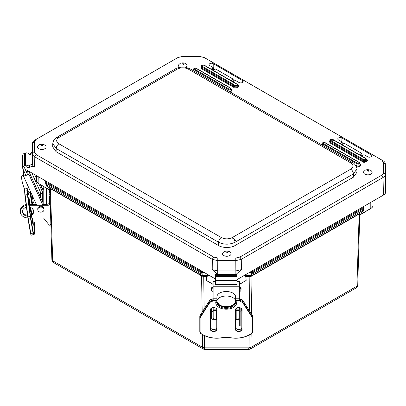 <?xml version="1.0" encoding="UTF-8"?>
<svg xmlns="http://www.w3.org/2000/svg" width="406" height="406" viewBox="0 0 406 406"><rect width="100%" height="100%" fill="white"/><g stroke="black" fill="none" stroke-linecap="round" stroke-linejoin="round"><path stroke-width="0.61" d="M248.492 348.713C248.802 349.911 248.974 349.617 249.005 347.825L204.583 347.825C204.619 349.617 204.786 349.911 205.096 348.713M251.147 333.935L250.984 347.348L250.253 349.064L355.981 288.027L356.92 286.189L250.984 347.348L249.005 347.825L249.157 335.097M203.335 349.064L202.604 347.348L52.699 260.799L53.638 262.636L203.335 349.064L204.802 349.454L248.792 349.454L250.253 349.064M207.222 280.972L206.36 280.47L206.471 276.516L202.061 276.171L50.369 188.592L49.826 187.821M206.695 276.577L206.36 280.47M213.12 284.307L207.222 280.901M359.787 213.206L359.249 213.977L251.532 276.171L250.121 276.522L246.016 276.516L246.132 280.47L245.797 276.577M245.265 280.901L239.357 284.317M359.817 213.363L359.686 214.911M359.777 214.789L370.795 208.43L370.795 202.391M46.578 188.257L46.578 204.355M49.928 190.155L49.633 189.917L49.781 187.968M209.719 275.669L206.877 276.334M250.121 276.522L250.208 276.156L249.863 276.156L249.451 310.798M251.532 276.171L252.705 275.207M252.684 275.217L250.208 276.156L251.334 275.522L251.471 274.009L246.746 274.009M203.467 276.522L203.381 276.156L200.884 275.207L47.411 186.598L45.685 183.69L45.645 182.375M200.909 275.217L202.061 276.171M359.249 213.977L359.533 213.51M43.782 186.643L43.782 204.36M50.369 188.592L50.085 188.125M362.208 211.983L252.73 275.192L362.218 211.978L363.116 210.217L253.445 273.532L252.73 275.192L251.334 275.522L244.118 275.522M206.842 274.009L202.122 274.009L202.254 275.522L200.884 275.207M370.571 208.557L370.795 208.43A7.775 4.486 0 0 0 373.068 205.258L373.068 201.077M36.55 175.686L36.55 180.503A7.775 4.486 180 0 0 38.824 183.679L49.836 190.033M204.502 272.654L202.102 272.654L202.122 274.009L200.143 273.532L200.858 275.192L47.411 186.598M363.974 207.765L363.933 209.105L363.974 207.71L363.157 208.851L253.466 272.182L251.487 272.654L251.471 274.009L253.445 273.532L253.466 272.182L253.024 271.411L251.487 271.776L251.487 272.654L249.086 272.654M200.564 271.411L200.128 272.182L200.143 273.532L46.502 184.831L46.462 183.466L46.903 182.695L200.564 271.411L202.102 271.776L202.102 272.654L200.128 272.182L46.462 183.466L45.645 182.324L45.645 180.939L45.645 182.299M45.645 182.35L45.685 183.69M232.293 237.54C233.937 238.672 234.856 240.24 235.038 242.245L235.038 245.528C231.329 248.096 222.26 248.096 218.55 245.528L56.094 151.732L52.678 146.86L52.78 143.607L56.19 148.505L218.55 242.245C224.046 244.823 229.542 244.823 235.038 242.245L353.428 173.895L356.838 168.987C357.529 168.226 354.529 163.014 352.621 162.649L350.677 162.842C353.692 164.958 353.692 167.074 350.677 169.19L232.293 237.54C228.629 239.281 224.965 239.281 221.3 237.54L58.941 143.8C55.926 141.689 55.926 139.573 58.941 137.456L177.326 69.106C180.99 67.366 184.654 67.366 188.318 69.106L350.677 162.842M235.038 245.528L353.524 177.123L356.94 172.245L356.838 168.992M341.918 137.949A2.431 1.401 0 0 0 339.259 137.649A2.431 1.401 0 0 0 337.772 138.959A2.431 1.401 0 0 0 338.482 139.933L342.177 142.064L340.132 143.247L342.263 144.475L344.308 143.298L361.853 153.427L359.807 154.605L361.939 155.838L363.984 154.656L367.679 156.787A2.431 1.401 0 0 0 370.313 157.097A2.431 1.401 0 0 0 371.825 155.813A2.431 1.401 0 0 0 371.114 154.808L341.918 137.949L341.857 141.882M233.257 81.54L235.302 80.363L238.997 82.494A2.431 1.401 0 0 0 241.626 82.799A2.431 1.401 0 0 0 243.143 81.52A2.431 1.401 0 0 0 242.428 80.51L213.231 63.651A2.431 1.401 0 0 0 210.572 63.351A2.431 1.401 0 0 0 209.085 64.661A2.431 1.401 0 0 0 209.795 65.635L213.49 67.772L211.445 68.949L213.576 70.182L215.622 69L233.166 79.129L231.126 80.312L233.257 81.54L233.166 79.129M176.58 58.286L177.919 57.54L182.076 56.546L200.062 56.546L204.213 57.54L381.706 160.015L383.426 162.41L383.426 172.794C383.523 173.585 382.949 174.382 381.706 175.194L239.941 257.039L235.79 258.033L217.804 258.033L213.647 257.039L36.154 154.564L34.434 152.169L34.434 141.785L36.154 139.385L177.995 57.495L34.814 140.136C33.328 141.014 32.571 142.07 32.536 143.308L32.536 153.691C32.566 154.914 33.322 155.975 34.814 156.863L212.308 259.338L217.804 260.652L235.79 260.652L241.286 259.338L383.051 177.488C384.533 176.605 385.294 175.549 385.324 174.316L385.324 163.877L385.7 181.249M342.248 144.47L342.177 142.064M361.853 153.427L361.924 155.828M213.49 67.772L213.561 70.172M236.937 279.673L383.421 195.098C384.908 194.215 385.664 193.154 385.7 191.926L385.324 163.933C385.299 162.704 384.538 161.644 383.051 160.761L205.558 58.286M29.171 155.214L32.318 153.412L32.536 143.252L34.434 141.785M217.586 274.552L212.216 269.62L217.712 270.934L235.876 270.934L241.372 269.62L236.363 274.141M29.171 155.138L32.353 151.89M32.536 143.308L32.318 163.902C32.348 165.135 33.109 166.191 34.596 167.074L29.171 165.775M26.603 169.947L215.545 279.034M26.603 171.535L29.354 171.535M371.551 171.124A4.288 2.477 180 0 1 367.836 174.839A4.288 2.477 180 0 1 364.121 171.124L365.136 170.347C365.415 169.612 370.14 169.124 371.551 171.124M230.512 252.552A4.288 2.477 180 0 1 226.797 256.267A4.288 2.477 180 0 1 223.077 252.552L224.092 251.776C224.371 251.045 229.101 250.553 230.512 252.552M179.858 67.335A4.288 2.477 180 0 1 179.107 64.31L180.122 63.529C180.401 62.798 185.126 62.306 186.542 64.31A4.288 2.477 180 0 1 185.791 67.335M45.497 145.739A4.288 2.477 180 0 1 41.782 149.454A4.288 2.477 180 0 1 38.062 145.739L39.077 144.962C39.357 144.226 44.087 143.734 45.497 145.739M30.491 233.247L30.917 234.866A0.31 0.31 -37.8 0 1 30.856 234.709L27.902 218.24M24.852 194.895L27.897 218.205L24.563 191.353A0.31 0.254 -0 0 1 24.832 191.064L24.832 188.907A0.31 0.254 -0 0 0 24.563 189.16L24.852 194.895L25.142 194.916A3.887 0.315 -96.6 0 1 24.832 191.064L27.1 190.805L27.1 188.648L24.832 188.907M24.563 191.282L24.563 189.196A0.31 0.254 -0 0 1 24.563 189.16M27.1 188.648A0.31 0.254 -0 0 1 27.451 188.861L27.623 190.536L29.09 192.85M49.466 189.927L49.466 190.921L49.908 190.921M49.466 196.433L49.466 200.924L50.197 200.924M50.298 204.446L49.466 205.02A3.111 1.797 -0 0 1 47.913 205.258L47.913 223.483L49.466 225.198A3.111 1.797 -0 0 0 50.862 224.213M49.968 193.078L49.197 193.012L49.466 190.921M49.466 204.994L49.466 200.924M49.197 193.012L49.101 196.408L50.07 196.484M47.913 223.483L43.523 217.951L31.82 217.951M29.978 207.268A5.643 4.608 -0 0 1 33.718 211.607A5.643 4.608 -0 0 1 31.374 215.342M27.608 216.195A5.643 4.608 -0 0 1 22.431 211.607A5.643 4.608 -0 0 1 26.446 207.192M47.913 205.258L29.633 205.258M26.217 205.441A7.775 6.349 180 0 0 20.3 211.607A7.775 6.349 180 0 0 27.852 217.951M42.107 188.384L43.782 188.384M49.466 202.564A3.111 1.797 180 0 1 46.355 204.36L42.483 204.36M36.271 204.36L29.481 204.36M41.25 189.282L43.782 189.282M22.457 211.156A5.643 4.608 180 0 0 27.491 215.292M31.232 214.525A5.643 4.608 180 0 0 33.688 211.156M20.3 211.607L20.3 210.709A7.775 6.349 -0 0 1 26.106 204.568M42.341 201.239L42.341 193.286M42.97 190.297L42.97 193.094L41.148 193.647L31.795 172.941M27.156 173.626L27.156 172.225L28.978 171.677L28.978 174.478L23.507 176.128L23.507 170.15M42.97 204.36L42.97 202.64L28.978 171.677M42.889 205.258L28.978 174.478M36.677 205.258L23.507 176.128M42.513 189.282L40.453 184.725M36.55 176.082L36.307 175.549M42.97 193.094L38.743 183.73M36.55 178.884L34.596 174.56M24.563 189.155A9.328 1.863 -106.8 0 1 22.142 175.458L23.507 175.047M37.773 209.633L37.773 208.74A3.111 2.537 -0 0 1 42.412 206.527A3.111 2.537 -0 0 1 43.995 208.74L43.995 209.633A3.111 2.537 -0 0 1 40.884 212.176A3.111 2.537 -0 0 1 37.773 209.633A3.111 2.537 -0 0 1 42.412 207.425A3.111 2.537 -0 0 1 43.995 209.633M42.696 188.384A3.111 2.537 180 0 0 42.412 188.232A3.111 2.537 180 0 0 41.965 188.064M25.888 175.412L22.858 168.703A2.913 2.38 -0 0 1 22.675 167.876A2.913 2.38 -0 0 1 24.583 165.643L25.492 165.369A2.913 2.38 -0 0 1 29.415 167.541L27.471 167.582A0.969 0.792 -0 0 0 26.167 166.856L25.253 167.13A0.969 0.792 -0 0 0 24.68 168.15L27.709 174.859M24.583 165.643L24.583 153.295A2.913 2.38 180 0 0 22.675 155.528L22.675 167.876M40.61 192.449L40.61 197.412M24.583 153.295L25.492 153.016A2.913 2.38 -0 0 1 29.384 154.899M29.415 167.541L29.415 165.775M242.072 329.18C242.26 332.286 235.267 332.286 235.455 329.18L235.455 309.935C235.267 306.829 242.26 306.829 242.072 309.935L241.824 329.007A3.06 2.228 0 0 1 238.764 331.235A3.06 2.228 0 0 1 235.703 329.007L235.703 309.768A3.06 2.228 0 0 1 238.764 307.54A3.06 2.228 0 0 1 241.824 309.768L241.824 329.007M217.022 329.18C217.21 332.286 210.217 332.286 210.404 329.18L210.404 309.935C210.217 306.829 217.21 306.829 217.022 309.935L216.774 329.007A3.06 2.228 0 0 1 213.713 331.235A3.06 2.228 0 0 1 210.653 329.007L210.653 309.768A3.06 2.228 0 0 1 213.713 307.54A3.06 2.228 0 0 1 216.774 309.768L216.774 329.007M235.571 300.882L235.571 301.79L236.734 301.79C237.312 311.641 215.165 311.641 215.743 301.79L216.905 301.79L216.905 300.882L213.165 300.882L209.927 302.384L200.452 317.177L200.117 318.279L200.117 331.824L201.274 333.742C207.628 337.721 214.875 338.985 223.021 337.538L229.456 337.538C237.596 338.985 244.848 337.721 251.202 333.742L252.359 331.824L252.359 318.279L252.024 317.177L242.549 302.384L239.307 300.882L235.571 300.882L235.571 298.786L239.307 298.786L239.307 300.445L235.571 300.445M252.359 331.824L252.669 331.611L252.669 316.492A3.887 2.832 180 0 0 252.304 315.3L242.829 300.506A3.887 2.832 180 0 0 239.307 298.872M209.927 302.384L209.643 300.506L200.168 315.3A3.887 2.832 180 0 0 199.803 316.492L199.803 331.611A3.887 2.832 180 0 0 201.061 333.696L200.117 331.824M213.165 300.882L213.165 298.872L216.905 298.786L216.905 300.882L216.911 296.801A9.328 5.283 180 0 1 226.238 291.518A9.328 5.283 180 0 1 235.566 296.801L235.566 299.582M239.357 287.204L239.865 287.245A1.213 0.979 13.7 0 1 241.068 288.331L241.068 289.524A1.213 0.979 13.7 0 1 241.042 289.717L240.829 290.594A1.213 0.979 13.7 0 1 239.652 291.3L239.357 291.275M239.357 298.572L239.641 298.796M239.296 319.705L235.703 319.705M216.774 319.705L212.039 319.705L211.622 318.644L211.622 308.19M213.12 291.275L212.825 291.3A1.213 0.979 -13.7 0 1 211.648 290.594L211.435 289.717A1.213 0.979 -13.7 0 1 211.409 289.524L211.409 288.331A1.213 0.979 -13.7 0 1 212.612 287.245L213.12 287.204M239.865 287.245L239.652 288.123A1.213 0.979 13.7 0 1 240.849 289.214L240.849 290.407A1.213 0.979 13.7 0 1 240.829 290.594M239.652 288.123L239.357 288.103M239.296 317.583C239.098 318.862 238.063 319.568 236.185 319.705L236.185 310.692M240.849 308.19L240.849 325.993L239.296 325.993L239.296 311.874L240.849 311.874M216.286 310.692L216.286 319.705C214.414 319.568 213.378 318.862 213.18 317.583L213.18 307.641M211.648 290.594A1.213 0.979 -13.7 0 1 211.622 290.407L211.622 289.214A1.213 0.979 -13.7 0 1 212.825 288.123L212.612 287.245M213.12 288.103L212.825 288.123M239.296 307.641L239.296 311.874M239.296 309.123L235.84 309.123L239.296 309.123M216.631 309.123L213.18 309.123L216.631 309.123M236.937 286.24L236.937 276.532L215.545 276.532L215.545 284.636L236.931 284.636M236.937 281.434L239.357 281.434L239.357 286.24L213.12 286.24L213.12 281.434L215.545 281.434M239.357 309.123L239.357 307.647M239.357 298.786L239.357 286.24M213.12 309.123L213.12 307.647M213.12 298.786L213.12 286.24M235.566 301.313A9.328 5.283 180 0 0 226.238 296.03A9.328 5.283 180 0 0 216.911 301.313A9.328 5.283 180 0 0 226.238 306.591A9.328 5.283 180 0 0 235.566 301.313L235.571 299.445M211.034 308.727L211.034 310.884L210.653 310.884M241.824 310.884L241.164 310.884L241.164 308.433M236.937 276.532L236.937 274.466L215.545 274.466L215.545 276.532M203.731 276.156L202.254 275.522L209.364 275.522L206.659 276.156L203.731 276.156L204.122 309.093M204.436 335.645L204.583 347.825L202.604 347.348L202.452 334.625M246.132 280.47L245.265 280.972M357.742 285.048L359.792 213.378L357.742 285.048L356.92 286.189L359.178 213.713M252.035 275.572L251.385 313.823M357.742 285.073L357.742 285.073C357.295 286.976 356.707 287.961 355.981 288.021M51.877 259.657L49.826 187.993L51.877 259.688L52.699 260.799L50.44 188.328M202.183 312.112L201.554 275.572M243.833 275.689L245.833 276.156L249.863 276.156M245.615 276.334L243.549 275.852M38.824 177.001L38.89 183.822C37.251 182.746 36.469 181.639 36.55 180.503M39.047 183.806L49.938 190.338M46.264 181.299L46.264 181.802L45.645 182.324M46.903 182.695L46.264 181.802M202.102 271.776L202.98 271.776M250.609 271.776L251.487 271.776M253.024 271.411L362.715 208.08L363.157 208.851L363.116 210.217L363.933 209.075M363.974 207.74L363.974 206.329L363.974 207.71L363.35 207.192L362.715 208.08M363.35 207.192L363.35 206.684M353.524 177.123L353.428 173.895C353.24 171.89 352.327 170.322 350.677 169.19M352.621 162.649L190.262 68.913L188.318 69.106M190.262 68.913L186.242 67.421C181.837 66.279 176.067 68.167 175.382 68.913L177.326 69.106M175.382 68.913L56.997 137.264L58.941 137.456M56.094 151.732L56.19 148.505C56.373 146.5 57.292 144.932 58.941 143.8M218.55 245.528L218.55 242.245C218.738 240.24 219.651 238.672 221.3 237.54M201.183 66.269L201.183 68.538L233.968 87.468C235.602 89.213 240.925 86.143 237.896 85.199L237.896 85.199M329.87 140.567L329.87 142.836L362.649 161.761C364.283 163.511 369.612 160.436 366.577 159.492L366.577 159.492M356.169 166.298L356.229 166.333C357.864 168.079 363.192 165.009 360.158 164.065L360.158 164.065M321.953 144.272L321.461 144.658M230.806 92.319L231.476 89.767M193.271 69.979L192.774 70.365M233.968 87.468A0.624 0.36 120 0 0 234.389 86.843A2.177 1.259 -0 0 0 236.952 87.067A2.177 1.259 -0 0 0 238.068 85.717L237.799 84.915A1.903 1.101 180 0 1 236.825 86.092A1.903 1.101 180 0 1 234.582 85.899L234.389 86.843L201.609 67.919A0.624 0.36 120 0 1 201.183 68.538M201.011 66.792A2.177 1.259 0 0 0 201.609 67.919L201.802 66.975A1.903 1.101 180 0 1 201.28 65.985L201.011 66.792M362.649 161.761A0.624 0.36 120 0 0 363.076 161.141A2.177 1.259 -0 0 0 365.639 161.36A2.177 1.259 -0 0 0 366.755 160.015L366.486 159.208A1.903 1.101 180 0 1 365.507 160.39A1.903 1.101 180 0 1 363.268 160.192L363.076 161.141L330.296 142.212A0.624 0.36 120 0 1 329.87 142.836M329.697 141.085A2.177 1.259 -0 0 0 330.296 142.212L330.489 141.268A1.903 1.101 180 0 1 329.966 140.283L329.697 141.085C329.332 140.583 332.646 139.725 333.488 140.598M356.229 166.333A0.624 0.36 120 0 0 356.656 165.709A2.177 1.259 -0 0 0 359.219 165.932A2.177 1.259 -0 0 0 360.335 164.582L359.807 163.009A1.639 0.949 180 0 1 358.965 164.024A1.639 0.949 180 0 1 357.036 163.857L356.656 165.709L355.321 164.937M325.079 142.729A0.624 0.36 120 0 0 324.967 142.567A0.624 0.36 120 0 0 324.653 142.597L358.929 162.385C359.315 163.171 358.823 163.456 357.458 163.237A0.624 0.36 120 0 0 357.036 163.857L322.76 144.069A1.639 0.949 180 0 1 322.308 143.216L321.78 144.795A2.177 1.259 0 0 0 321.77 144.835M229.847 91.766A2.177 1.259 0 0 0 231.648 90.289L231.121 88.711A1.639 0.949 180 0 1 230.278 89.726A1.639 0.949 180 0 1 228.35 89.564L228.106 90.761M196.392 68.431A0.624 0.36 120 0 0 196.281 68.269A0.624 0.36 120 0 0 195.971 68.299L230.248 88.092C230.628 88.878 230.141 89.163 228.776 88.939A0.624 0.36 120 0 0 228.35 89.564L194.073 69.771A1.639 0.949 180 0 1 193.621 68.924L193.094 70.497A2.177 1.259 -0 0 0 193.083 70.542M371.114 154.808L371.084 156.807M213.231 63.651L213.175 67.584M242.428 80.51L242.402 82.509M239.941 257.039L241.286 259.338L241.372 269.62M383.421 195.098L383.051 177.488L381.706 175.194M385.7 191.926L385.324 174.316L383.426 172.794M385.324 163.933L383.426 162.41M383.051 160.761L381.706 160.015M34.814 140.136L36.154 139.385M29.171 165.699L32.318 163.902L32.536 153.691L34.434 152.169M34.596 167.074L34.814 156.863L36.154 154.564M212.216 269.62L212.308 259.338L213.647 257.039M217.712 274.466L217.804 258.033M235.876 274.466L235.79 258.033M237.277 84.346A1.903 1.101 180 0 1 237.799 84.915L237.165 84.184L204.38 65.254A0.624 0.36 120 0 0 204.071 65.285L236.85 84.215A0.624 0.36 -60 0 1 237.165 84.184M236.85 84.215C237.332 85.199 236.718 85.554 235.008 85.275A0.624 0.36 120 0 0 234.582 85.899L201.802 66.975A0.624 0.36 120 0 1 202.229 66.351C201.746 65.366 202.361 65.011 204.071 65.285M365.963 158.639A1.903 1.101 180 0 1 366.486 159.208L365.847 158.477A0.624 0.36 -60 0 0 365.537 158.507C366.014 159.497 365.4 159.847 363.695 159.573A0.624 0.36 120 0 0 363.268 160.192L330.489 141.268A0.624 0.36 120 0 1 330.91 140.649C330.433 139.659 331.047 139.304 332.758 139.583L365.537 158.507M359.356 162.517A1.639 0.949 180 0 1 359.807 163.009L359.244 162.354A0.624 0.36 -60 0 0 358.929 162.385M357.458 163.237L323.181 143.445A0.624 0.36 120 0 0 322.76 144.069L322.511 145.267M230.669 88.224A1.639 0.949 180 0 1 231.121 88.711L230.557 88.061L196.281 68.269C195.179 67.761 194.291 67.98 193.621 68.924M228.776 88.939L194.499 69.152A0.624 0.36 120 0 0 194.073 69.771L193.829 70.969M204.497 65.417A0.624 0.36 120 0 0 204.38 65.254C202.817 64.793 201.782 65.036 201.28 65.985M235.008 85.275L202.229 66.351M333.179 139.715A0.624 0.36 120 0 0 333.067 139.552A0.624 0.36 120 0 0 332.758 139.583M363.695 159.573L330.91 140.649M323.181 143.445C322.8 142.658 323.293 142.374 324.653 142.597M230.248 88.092A0.624 0.36 -60 0 1 230.557 88.061M194.499 69.152C194.114 68.365 194.606 68.081 195.971 68.299M236.256 241.545L233.826 238.713L231.74 237.83M368.394 170.561L367.278 170.561L368.394 171.205A0.792 0.457 -0 0 0 368.394 170.561M227.355 251.989L226.233 251.989L227.355 252.639A0.792 0.457 -0 0 0 227.355 251.989M183.385 63.742L182.264 63.742L183.38 64.392A0.792 0.457 -0 0 0 183.385 63.742M42.341 145.175L41.219 145.17L42.341 145.82A0.792 0.457 -0 0 0 42.341 145.175M27.684 216.794L27.973 216.814L25.142 194.916L27.415 194.652A3.887 0.315 -96.6 0 1 27.1 190.805A0.31 0.254 -0 0 1 27.451 191.018L27.451 188.861M31.465 235.155L33.734 234.891A23.32 1.878 -96.6 0 1 33.47 234.719L31.196 234.983A23.32 1.878 -96.6 0 0 31.465 235.155L30.917 234.866A0.31 0.31 -37.8 0 0 31.196 234.983A3.887 0.315 -96.6 0 1 30.8 233.394L30.491 233.267L27.897 218.225L30.475 218.088L33.069 233.13L30.8 233.394L28.207 218.352A3.887 0.315 83.4 0 1 27.973 216.814L30.247 216.55L27.415 194.652L27.74 194.56L27.451 191.018M32.252 220.433L32.622 220.392L33.043 224.899M28.73 198.026L28.76 199.041M30.135 204.36L29.186 198.849L28.938 199.021L29.861 204.36M30.384 207.4L31.577 214.317M32.201 217.951L32.622 220.392L32.871 220.219L32.48 217.951M33.023 209.389L33.043 210.435M30.308 192.485L32.353 204.36M33.734 234.891C34.551 234.79 34.794 231.846 34.474 226.056L34.469 226.035C34.749 232.344 34.505 235.125 33.744 234.379A0.31 0.31 -37.8 0 1 33.47 234.719A3.887 0.315 -96.6 0 1 33.069 233.13L33.378 232.917L30.785 217.875L30.475 218.088A3.887 0.315 -96.6 0 1 30.247 216.55L30.572 216.459L27.74 194.56M32.866 224.01L32.871 224.041C33.419 227.898 33.419 222.716 32.871 220.219M29.186 198.849C28.638 194.992 28.638 200.173 29.186 202.67L32.871 224.041L28.587 197.747M31.825 214.15L30.678 207.517M32.866 209.552L33.322 209.912M29.942 192.596L31.972 204.36L29.942 192.591M32.871 209.562L33.165 210.81M32.627 204.36L30.567 192.403M33.744 234.379L33.378 232.917M34.459 222.452A0.31 0.294 -173.7 0 0 34.469 222.321L34.469 226.035M34.474 226.056L34.469 222.321M33.368 202.721L32.044 195.007L33.378 202.756M30.785 217.875L30.572 216.459M49.958 192.611L49.293 192.611M50.019 194.778L49.03 194.697M49.03 195.89L50.055 195.971M25.492 165.369L25.492 153.016M24.68 167.602L24.68 168.15M242.072 309.935L241.824 309.768C242.133 307.012 235.394 307.012 235.703 309.768L235.455 309.935M217.022 309.935L216.774 309.768C217.083 307.012 210.344 307.012 210.653 309.768L210.404 309.935M235.927 301.79A9.719 7.075 0 0 1 226.238 308.332A9.719 7.075 0 0 1 216.55 301.79M239.307 300.882L239.307 300.445A3.887 2.832 180 0 1 242.829 302.079L242.747 300.384M242.549 302.384L242.829 302.079L252.304 316.873A3.887 2.832 0 0 1 252.669 318.065L252.359 318.279M252.024 317.177L252.227 315.178M251.202 333.742L251.41 333.696A3.887 2.832 180 0 0 252.669 331.611L251.375 333.788C244.95 337.828 237.622 339.106 229.395 337.63L229.37 337.543M229.456 337.538L223.102 337.543M223.021 337.538L223.082 337.63C214.855 339.106 207.527 337.828 201.102 333.788L201.274 333.742M200.117 318.279L199.803 318.065A3.887 2.832 0 0 1 200.168 316.873L200.452 317.177M216.905 300.445L213.165 300.445A3.887 2.832 180 0 0 209.643 302.079L200.168 316.873L200.244 315.178M235.703 327.353A3.06 2.228 180 0 0 238.764 329.581A3.06 2.228 180 0 0 241.824 327.353C242.133 330.108 235.394 330.108 235.703 327.353M210.653 327.353A3.06 2.228 180 0 0 213.713 329.581A3.06 2.228 180 0 0 216.774 327.353C217.083 330.108 210.344 330.108 210.653 327.353M216.733 301.79A9.719 7.075 180 0 0 226.238 307.398A9.719 7.075 180 0 0 235.744 301.79L232.369 305.637L226.238 307.185L220.103 305.637L216.748 301.79M213.165 298.872L213.165 298.872A3.887 2.832 180 0 0 209.643 300.506L209.729 300.384M236.368 301.79L235.51 303.363M241.068 288.331L240.849 289.214M240.849 290.407L241.068 289.524M211.622 311.529L213.18 311.529M211.409 289.524L211.622 290.407M211.622 289.214L211.409 288.331M239.296 310.179L235.703 310.179M216.774 310.179L213.18 310.179M236.937 280.587L215.545 280.587M236.937 275.735L215.545 275.735M53.638 262.636C52.912 262.57 52.323 261.586 51.877 259.688M373.068 205.258C373.15 206.39 372.368 207.496 370.729 208.572L359.68 215.094M213.12 284.408L206.761 280.739M245.726 280.739L239.357 284.418M363.933 209.105C363.04 212.485 362.776 211.171 362.218 211.978M47.401 186.593C46.72 186.557 46.152 185.598 45.685 183.715M56.997 137.264C55.921 138.065 53.404 138.994 52.78 143.612M329.966 140.283C330.469 139.334 331.504 139.091 333.067 139.552L365.847 158.477M322.308 143.216C322.978 142.278 323.866 142.059 324.967 142.567L359.244 162.354M32.972 225.198L32.871 224.026M27.623 190.495L28.557 194.454M43.797 204.36L43.797 192.545M28.146 193.134L30.831 192.327M252.669 316.492L252.288 315.229L242.808 300.435L239.307 298.786L235.571 298.786M216.905 298.786L213.165 298.786L209.663 300.435L200.188 315.229L199.803 316.492M239.296 310.692L235.703 310.692M216.774 310.692L213.18 310.692M216.911 301.313L216.911 300.866M211.034 309.874L211.622 309.874M240.849 309.874L241.164 309.874"/></g></svg>
